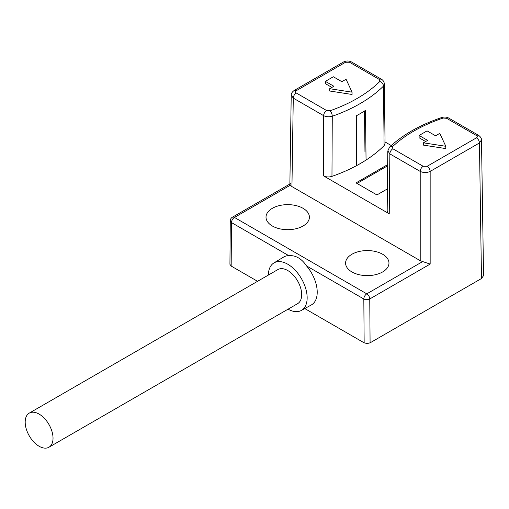 <?xml version="1.0" encoding="UTF-8"?>
<svg xmlns="http://www.w3.org/2000/svg" width="509" height="509" viewBox="0 0 509 509"><rect width="100%" height="100%" fill="white"/><g stroke="black" fill="none" stroke-linecap="round" stroke-linejoin="round"><path stroke-width="0.76" d="M387.654 164.623L356.033 182.884L376.921 194.941L387.406 188.89M387.648 165.781L357.032 183.456M290.518 183.66L232.358 217.235A4.199 4.199 0 0 0 230.259 220.849L229.928 264.324L231.162 266.054L257.573 281.305M304.776 308.556L364.151 342.837L363.82 298.987L306.564 265.933A27.671 15.976 60 0 1 311.317 304.961L301.303 310.465A27.429 15.836 -120 0 0 301.474 278.697A27.429 15.836 -120 0 0 273.874 262.962A27.429 15.836 -120 0 0 268.364 275.07M483.55 275.611L481.489 278.518L370.088 342.837L367.116 343.543L364.151 342.837M303.046 226.015A21.696 12.528 180 0 1 279.409 228.732A21.696 12.528 180 0 1 266.016 217.158A21.696 12.528 180 0 1 287.712 204.637A21.696 12.528 180 0 1 309.402 217.158A21.696 12.528 180 0 1 303.046 226.015M382.615 271.959A21.696 12.528 0 0 0 388.971 263.102A21.696 12.528 0 0 0 367.275 250.574A21.696 12.528 0 0 0 345.586 263.102A21.696 12.528 0 0 0 358.979 274.669A21.696 12.528 0 0 0 382.615 271.959M366.054 160.049A149.525 86.326 180 0 1 356.415 165.724L356.58 115.651A149.207 86.142 0 0 0 365.475 110.421L366.054 160.049A149.525 86.326 0 0 0 384.098 145.663L383.474 86.11A149.143 86.11 180 0 1 332.269 116.268L331.963 176.375A149.525 86.326 0 0 0 356.415 165.724M273.874 262.962L283.647 257.039A27.671 15.976 60 0 1 288.743 255.639L231.493 222.586L231.162 266.054M306.564 265.933C301.646 258.591 295.704 255.162 288.743 255.639M288.056 309.179A27.429 15.836 -120 0 0 301.303 310.465M48.953 447.226L297.606 303.669A19.692 11.37 -120 0 0 297.606 280.93A19.692 11.37 -120 0 0 277.914 269.56L29.261 413.117A19.692 11.37 -120 0 0 26.245 428.896A19.692 11.37 -120 0 0 39.104 446.253A19.692 11.37 -120 0 0 48.953 447.226A19.692 11.37 -120 0 0 48.953 424.487A19.692 11.37 -120 0 0 29.261 413.117M364.489 111.045L364.966 151.714M391.262 145.542L385.02 141.941M331.963 176.375C328.852 177.31 325.983 177.113 323.349 175.77L389.239 213.812L387.871 212.698L387.177 210.936M422.674 261.575L430.156 264.082L369.757 298.955A4.199 2.405 179.6 0 1 363.82 298.987A4.199 2.424 120 0 1 366.792 293.846L422.674 261.575L420.211 260.659L291.943 186.599L290.346 185.181L234.458 217.445A4.199 2.424 120 0 0 231.493 222.586A4.199 2.443 0.4 0 1 230.259 220.842M289.882 184.118L290.346 185.181M384.429 84.023L385.039 143.602L384.098 145.663M389.544 147.133A4.218 2.939 46.6 0 1 392.426 146.764L392.84 148.762L423.195 166.284A4.218 2.437 120 0 0 420.211 171.418L389.856 153.896L389.239 213.812M323.349 175.77L323.635 115.664A4.218 2.437 -60 0 1 326.619 110.523L330.067 110.765A4.218 1.794 70.6 0 1 332.269 116.268C329.177 117.083 326.301 116.879 323.635 115.664L293.279 98.135L291.943 186.599M419.111 135.47L427.617 140.382L423.405 142.819L445.795 146.287L439.795 133.358L435.577 135.788L427.064 130.877L419.111 135.47L419.111 137.767L425.632 141.534M445.795 146.287L445.795 148.583L423.405 145.116L423.405 142.819M325.378 81.357L333.891 86.269L329.673 88.706L352.069 92.167L346.069 79.245L341.851 81.675L333.338 76.764L325.378 81.357L325.378 83.654L331.906 87.421M352.069 92.167L352.069 94.47L329.673 91.003L329.673 88.706M481.489 278.518L479.44 142.965L430.156 171.418L430.156 264.082M370.088 342.837L369.757 298.955A4.199 2.424 60 0 0 366.792 293.846L234.458 217.445A4.199 2.424 60 0 0 232.358 217.235M420.211 260.659L420.211 171.418C423.526 172.901 426.841 172.901 430.156 171.418A4.218 2.437 60 0 0 427.172 166.284L476.456 137.831A4.218 2.437 60 0 1 479.44 142.965L481.393 140.039M291.25 95.215C291.091 93.631 292.058 92.053 294.151 90.494A4.218 2.437 60 0 1 296.263 90.704C295.175 91.467 295.175 92.231 296.263 93.001A4.218 2.437 -60 0 0 293.279 98.135L291.326 95.208M384.289 84.061L383.474 86.11A4.218 2.978 45.3 0 0 379.822 81.453L379.383 79.487A4.218 2.437 -60 0 1 381.495 79.277C383.124 80.212 384.098 81.796 384.41 84.042M392.84 148.762A4.218 2.437 -60 0 0 389.856 153.896L387.947 150.995M423.195 166.284L427.172 166.284M387.813 150.988L389.525 147.146C402.835 134.675 420.275 124.788 441.85 117.484A4.218 1.737 71.4 0 1 443.193 118.037A144.925 83.673 0 0 0 392.426 146.764M441.85 117.484C444.484 116.758 446.768 116.955 448.709 118.082A4.218 2.437 120 0 0 446.597 118.292L443.193 118.037M476.456 137.831C477.544 137.061 477.544 136.297 476.456 135.534A4.218 2.437 -60 0 1 478.568 135.324C480.642 136.857 481.616 138.429 481.476 140.045M476.456 135.534L446.597 118.292M330.067 110.765A144.925 83.673 0 0 0 379.822 81.453M296.263 93.001L326.619 110.523M379.383 79.487L349.524 62.251A4.218 2.437 -60 0 1 351.636 62.041L381.495 79.277M294.151 90.494L343.435 62.041A4.218 2.437 60 0 1 345.547 62.251L296.263 90.704M349.524 62.251L345.547 62.251M483.55 275.592L481.501 140.039M289.863 184.786L291.218 95.208M387.801 151.001L387.177 210.904M448.709 118.082L478.568 135.324M351.636 62.041C348.9 60.654 346.171 60.654 343.435 62.041"/></g></svg>
